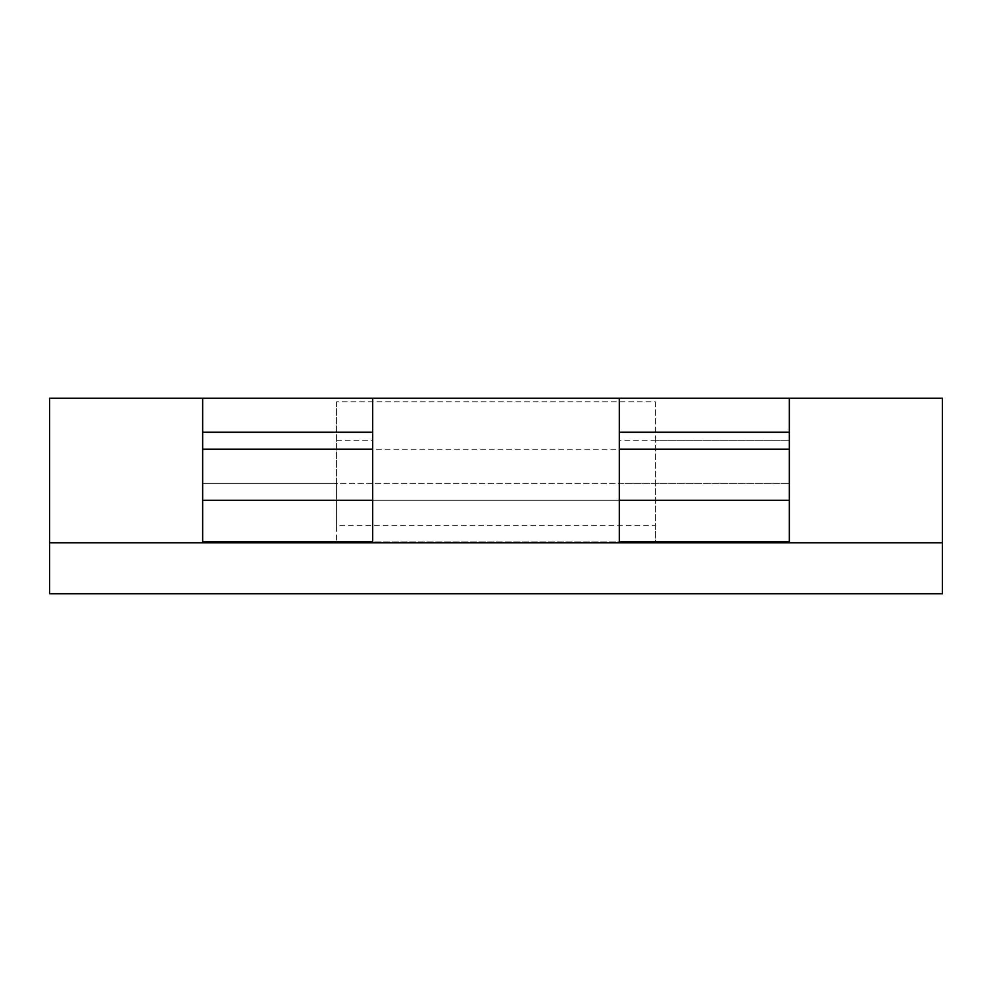 <?xml version="1.0" encoding="UTF-8"?>
<svg xmlns="http://www.w3.org/2000/svg" width="992" height="992" viewBox="0 0 992 992"><rect width="100%" height="100%" fill="white"/><g stroke="black" fill="none" stroke-linecap="round" stroke-linejoin="round"><path stroke-width="0.74" stroke-dasharray="4.96 3.72" d="M372.707 541.905L372.707 500.253L202.653 500.253L789.347 500.253L789.347 542.76L789.347 398.214L619.293 398.214L789.347 398.214L789.347 500.253L789.347 398.214L202.653 398.214L372.707 398.214L372.707 542.76L372.707 483.24L372.707 500.253L619.293 500.253L619.293 542.76L202.653 542.76L202.653 483.24L202.653 542.76L202.653 541.905L789.347 541.905L789.347 542.76L789.347 483.24L789.347 500.253L619.293 500.253L619.293 542.76L202.653 542.76L789.347 542.76L619.293 542.76L619.293 541.905M49.6 398.214L49.6 542.76L942.4 542.76L942.4 398.214L49.6 398.214M789.347 398.214L202.653 398.214L202.653 542.76L789.347 542.76L619.293 542.76L619.293 500.253L789.347 500.253L202.653 500.253L619.293 500.253L619.293 440.733L789.347 440.733L655.427 440.733L655.427 483.24L336.573 483.24L336.573 541.905L336.573 525.76L655.427 525.76L655.427 541.905L336.573 541.905M655.427 440.733L655.427 401.772L336.573 401.772L336.573 483.24L202.653 483.24L789.347 483.24L619.293 483.24L789.347 483.24L655.427 483.24L655.427 541.905M619.293 398.214L619.293 440.733M789.347 432.227L619.293 432.227M655.427 401.772L655.427 525.76M336.573 401.772L336.573 525.76M372.707 398.214L202.653 398.214M372.707 432.227L202.653 432.227M726.814 593.7L642.022 593.7L726.814 593.786M615.424 593.7L597.816 593.786L615.424 593.7M514.662 593.7L583.656 593.786L514.662 593.7M447.578 593.7L486.043 593.7L447.578 593.786M390.265 593.7L312.554 593.7L385.479 593.786M336.871 593.7L385.479 593.7L336.871 593.7M408.444 593.7L390.265 593.786M315.617 593.7L408.444 593.786M181.276 593.786L222.32 593.786M222.32 593.7L181.276 593.7M49.6 542.76L942.4 542.76L942.4 593.786L49.6 593.786L49.6 542.76M385.479 593.7L315.617 593.786M823.174 593.786L747.286 593.7L823.174 593.786M765.464 593.786L822.876 593.786L765.464 593.7M789.347 500.253L202.653 500.253M336.573 440.733L372.707 440.733M789.347 449.24L202.653 449.24"/><path stroke-width="1.49" d="M619.293 432.227L789.347 432.227L789.347 541.905L619.293 541.905L619.293 398.214L372.707 398.214L372.707 432.227L202.653 432.227L202.653 398.214L49.6 398.214L49.6 542.76L942.4 542.76L49.6 542.76L49.6 593.786L942.4 593.786L942.4 398.214L619.293 398.214M372.707 432.227L372.707 541.905L202.653 541.905L202.653 432.227M789.347 432.227L789.347 398.214M372.707 398.214L202.653 398.214M789.347 449.24L619.293 449.24M789.347 500.253L619.293 500.253M372.707 449.24L202.653 449.24M372.707 500.253L202.653 500.253"/></g></svg>
